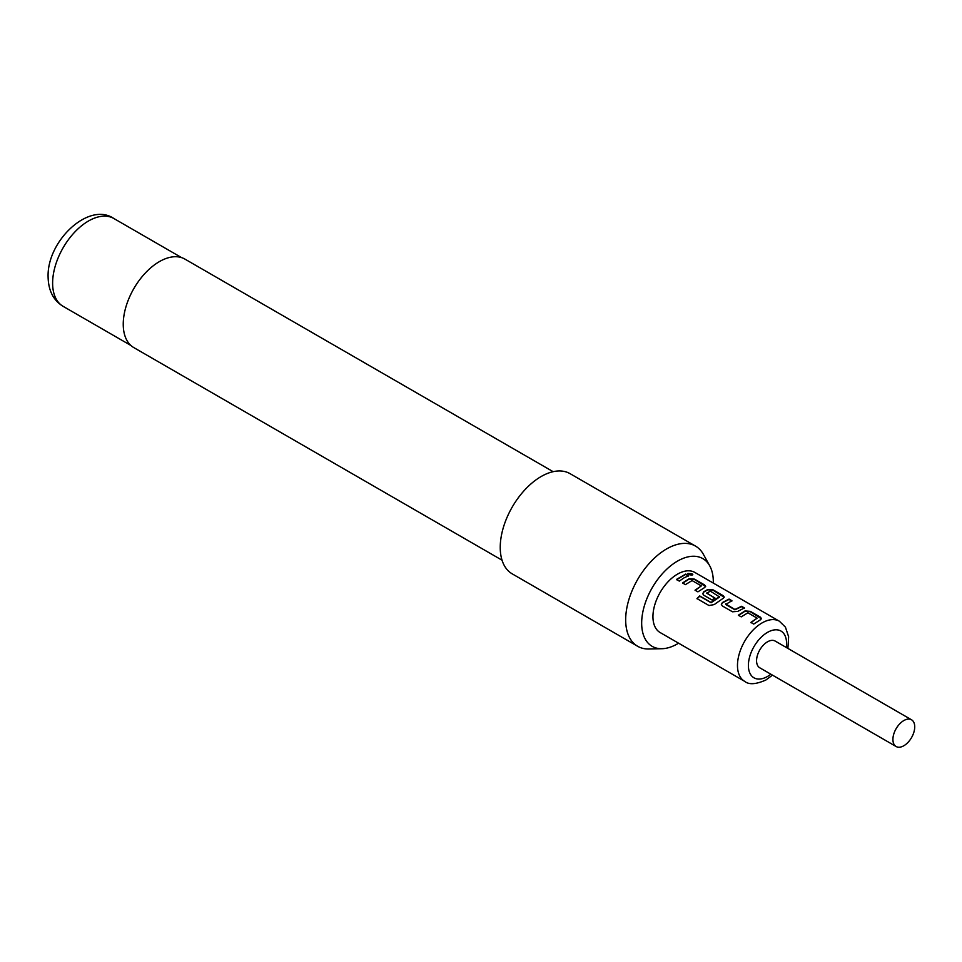 <?xml version="1.0" encoding="UTF-8"?>
<svg xmlns="http://www.w3.org/2000/svg" width="962" height="962" viewBox="0 0 962 962"><rect width="100%" height="100%" fill="white"/><g stroke="black" fill="none" stroke-linecap="round" stroke-linejoin="round"><path stroke-width="1.44" d="M687.962 573.617L692.039 573.785C693.229 575.228 692.111 575.432 688.696 574.422L687.974 573.424L692.039 573.785L692.808 574.651M691.931 574.134L692.7 574.807M738.419 615.476L744.997 611.255L750.3 611.7L761.423 618.77M750.913 622.703L757.142 618.133L747.883 612.794L741.233 616.858L738.359 615.199L745.021 610.93L750.348 611.363L760.365 617.147L761.471 618.59L760.389 619.805L753.727 624.073L750.865 622.414L757.142 618.133M721.356 604.593L722.438 602.813L729.016 599.422L731.878 601.07M725.649 603.908L734.908 609.487L741.57 606.288L744.432 607.948L737.77 611.375L732.455 611.784L722.426 606L721.332 604.449L722.414 602.513L729.064 599.073L731.926 600.733L725.673 604.449L734.932 609.788L741.522 606.637L744.384 608.285M702.753 593.843L703.823 592.063L707.791 589.778L713.082 590.211L724.218 597.282M697.089 598.821L699.759 596.187L711.086 602.729L719.6 596.993L710.365 591.125L706.733 593.217L714.862 597.919L712.036 599.999L703.823 595.262L702.717 593.71L703.799 591.762L707.816 589.453L713.131 589.874L723.147 595.658L724.266 597.113L723.171 598.316L714.201 604.581L709.006 605.531L696.981 598.592L699.687 595.935L711.014 602.477L719.612 596.464M706.733 592.989L714.886 598.22M682.599 583.261L689.189 579.04L694.48 579.473L705.615 586.543M695.105 590.476L701.322 585.906L692.075 580.567L685.413 584.631L682.551 582.972L689.213 578.703L694.528 579.136L704.545 584.92L705.663 586.363L704.569 587.578L697.907 591.846L695.045 590.187L701.322 585.906M676.49 579.737L685.702 574.41L688.564 576.058M911.531 719.792L775.192 641.077A15.428 8.911 120 0 0 767.472 641.834A15.428 8.911 120 0 0 757.395 655.435A15.428 8.911 120 0 0 759.764 667.796L896.115 746.512A15.428 8.911 120 0 0 903.823 745.754A15.428 8.911 120 0 0 913.9 732.154A15.428 8.911 120 0 0 911.531 719.792A15.428 8.911 120 0 0 903.823 720.562A15.428 8.911 120 0 0 893.746 734.15A15.428 8.911 120 0 0 896.115 746.512M744.672 681.349L660.136 632.539A34.704 20.034 -60 0 1 654.809 604.725A34.704 20.034 -60 0 1 677.488 574.146A34.704 20.034 -60 0 1 694.841 572.426L779.376 621.224A34.704 20.034 120 0 0 762.024 622.943A34.704 20.034 120 0 0 739.345 653.535A34.704 20.034 120 0 0 744.672 681.349C748.905 684.86 755.976 684.415 765.884 680.002L772.486 675.132M683.982 577.885L679.304 581.108L676.442 579.449L685.75 574.073L688.612 575.721L683.982 577.885M713.287 583.068A50.649 29.245 120 0 0 713.311 581.806A50.649 29.245 120 0 0 709.752 565.884A50.649 29.245 120 0 0 669.504 566.774A50.649 29.245 120 0 0 641.666 623.16A50.649 29.245 120 0 0 661.928 648.713A50.649 29.245 120 0 0 678.583 643.193M661.928 648.713L648.809 648.989A57.852 33.393 -60 0 1 637.662 646.284A57.852 33.393 -60 0 1 625.673 619.805A57.852 33.393 -60 0 1 650.925 561.58A57.852 33.393 -60 0 1 695.502 546.091A57.852 33.393 -60 0 1 703.426 554.401L709.752 565.884M553.138 471.681L184.92 259.103A51.094 29.497 120 0 0 145.551 272.787A51.094 29.497 120 0 0 123.244 324.218A51.094 29.497 120 0 0 133.826 347.607L502.032 560.185M695.502 546.091L570.069 473.665A57.852 33.393 120 0 0 525.492 489.165A57.852 33.393 120 0 0 500.24 547.378A57.852 33.393 120 0 0 512.217 573.857L637.662 646.284M786.267 647.474A26.996 15.584 120 0 0 767.472 632.395A26.996 15.584 120 0 0 748.388 665.451A26.996 15.584 120 0 0 767.472 676.478A26.996 15.584 120 0 0 770.839 674.194M63.119 306.337C53.379 300.397 48.365 290.56 48.1 276.828C46.922 240.969 88.865 201.323 113.829 218.494A50.709 29.281 120 0 0 74.759 232.082A50.709 29.281 120 0 0 52.621 283.117A50.709 29.281 120 0 0 63.119 306.337L130.892 345.466M113.829 218.494L181.602 257.624M787.902 648.424L788.636 636.784L785.425 627.128L779.376 621.224"/></g></svg>
